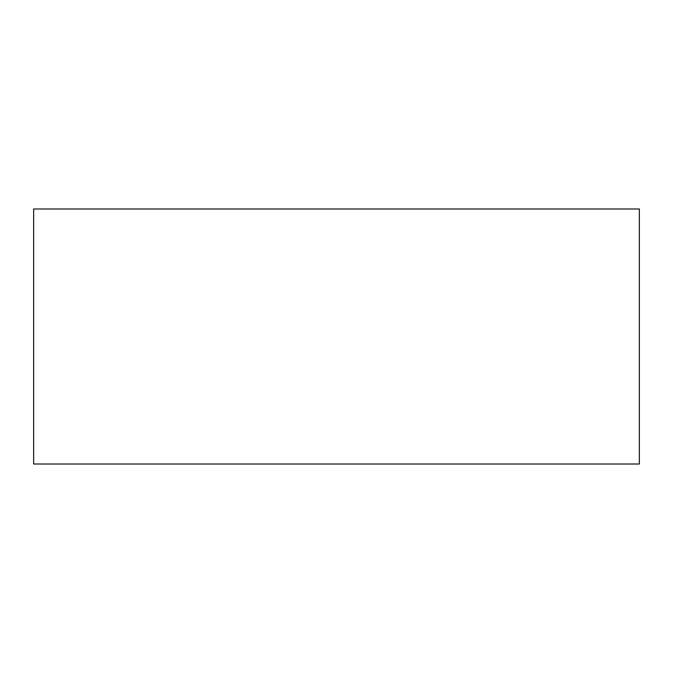<?xml version="1.0" encoding="UTF-8"?>
<svg xmlns="http://www.w3.org/2000/svg" width="673" height="673" viewBox="0 0 673 673"><rect width="100%" height="100%" fill="white"/><g stroke="black" fill="none" stroke-linecap="round" stroke-linejoin="round"><path stroke-width="1.01" d="M33.65 208.983L33.65 464.017L639.35 464.017L639.35 208.983L33.65 208.983"/></g></svg>
